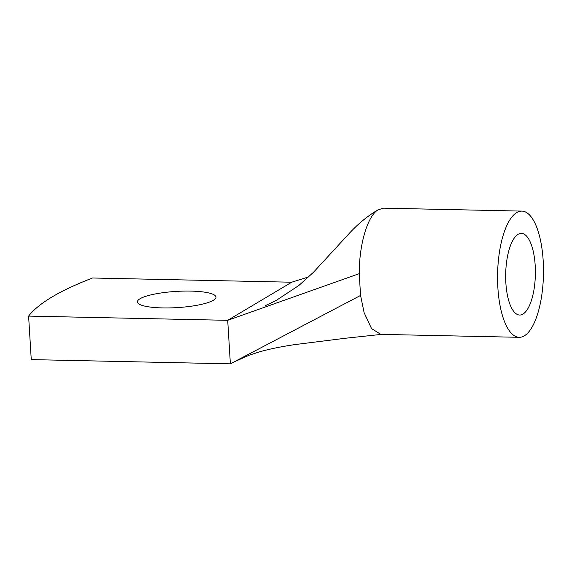 <?xml version="1.0" encoding="UTF-8"?>
<svg xmlns="http://www.w3.org/2000/svg" width="572" height="572" viewBox="0 0 572 572"><rect width="100%" height="100%" fill="white"/><g stroke="black" fill="none" stroke-linecap="round" stroke-linejoin="round"><path stroke-width="0.86" d="M521.864 211.104A63.12 22.937 91.2 0 0 500.171 247.812A63.12 22.937 91.2 0 0 502.452 315.601A63.12 22.937 91.2 0 0 519.19 337.308A63.12 22.937 91.2 0 0 540.876 300.6A63.12 22.937 91.2 0 0 538.602 232.811A63.12 22.937 91.2 0 0 521.864 211.104L383.533 208.165L378.156 209.788C367.582 215.873 359.159 244.294 359.23 273.673L227.706 320.313L291.684 282.218L92.578 277.999A445.538 91.87 -3.5 0 0 28.6 316.094L31.26 359.609L230.373 363.835L227.706 320.32L28.6 316.094M190.826 291.098A39.354 8.115 -3.5 0 0 137.416 301.909A39.354 8.115 -3.5 0 0 162.57 307.922A39.354 8.115 -3.5 0 0 215.98 297.104A39.354 8.115 -3.5 0 0 190.826 291.098M308.694 276.898L291.684 282.218M230.373 363.835L360.56 295.431L359.23 273.673M519.19 337.308L380.859 334.377L371.55 328.593L364.121 312.669L360.56 295.431M532.225 247.419A40.841 14.843 91.2 0 0 521.392 233.376A40.841 14.843 91.2 0 0 507.357 257.128A40.841 14.843 91.2 0 0 508.83 300.994A40.841 14.843 91.2 0 0 519.662 315.036A40.841 14.843 91.2 0 0 533.697 291.284A40.841 14.843 91.2 0 0 532.225 247.419M378.95 209.331C368.061 215.551 357.879 223.881 348.412 234.313L313.399 272.358L298.899 285.442L276.269 300.407L265.565 305.548M233.648 362.112L249.042 355.255L259.874 351.73C270.356 348.827 282.21 346.425 295.438 344.523L345.56 338.231L381.903 334.334"/></g></svg>
